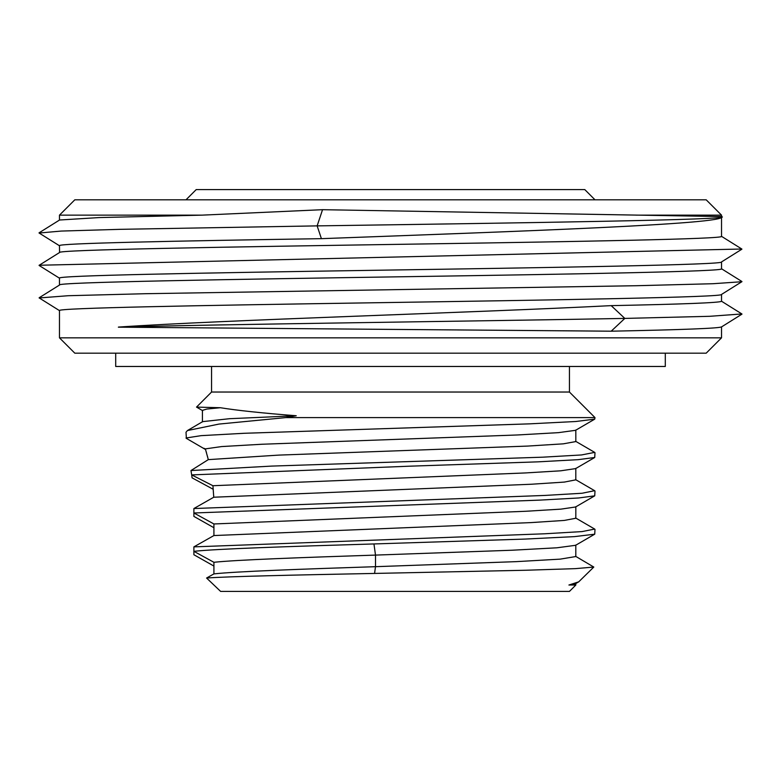 <?xml version="1.0" encoding="UTF-8"?>
<svg xmlns="http://www.w3.org/2000/svg" width="781" height="781" viewBox="0 0 781 781"><rect width="100%" height="100%" fill="white"/><g stroke="black" fill="none" stroke-linecap="round" stroke-linejoin="round"><path stroke-width="1.17" d="M115.705 353.178L115.705 366.474L665.295 366.474L665.295 353.178M569.437 366.474L569.437 392.033L211.563 392.033L211.563 366.474M211.563 392.033L196.519 407.106L220.379 407.721C236.838 410.396 262.123 413.081 296.253 415.765L285.778 417.601L218.953 424.083L187.44 430.556L186.005 432.244L186.386 438.385M569.437 392.033L594.995 417.601L285.778 417.601M187.44 430.556L202.699 421.623L229.575 418.694L296.253 415.765M202.416 421.955L202.416 410.357L206.916 409.039L220.379 407.721M594.995 452.716L594.722 457.49L578.184 459.667L538.002 461.844L409.322 466.198L191.677 474.907L190.974 470.543L271.729 466.091L542.863 457.178L581.523 454.952L594.692 452.384M594.673 529.059L582.04 531.588L544.816 533.774L193.883 546.876L213.916 535.551L213.916 523.963L193.883 512.99L193.883 516.397L213.916 527.722L213.916 535.551L531.236 522.587L564.321 520.419L575.822 518.262L575.831 506.674M193.883 546.876L193.883 554.735L213.916 566.069L213.916 573.898L213.916 562.3C235.335 559.899 302.179 557.497 375.505 555.096L512.219 550.224L556.931 547.793L575.626 545.294M594.995 529.411L594.731 534.184L574.504 536.625L525.222 539.066L373.953 543.947C291.44 546.397 215.927 548.848 193.883 551.337L213.916 562.3M594.614 490.693L582.04 493.25L544.816 495.437L193.883 508.538L213.76 497.224L212.92 485.723L191.677 474.907L192.087 477.845L213.262 489.306M213.916 523.963L526.043 511.252L560.953 509.134L575.577 506.986M594.995 491.064L594.731 495.837L578.662 497.975L539.573 500.123L193.883 512.99L193.883 508.538M190.974 470.543L208.302 459.628L205.364 448.88C202.933 447.864 202.992 448.089 205.559 449.544L205.793 450.334M594.995 417.601L594.731 419.143L575.538 430.321L558.474 432.645L517.432 434.968L262.025 444.243L221.638 446.566L205.364 448.88C202.933 447.864 202.992 448.089 205.559 449.544L205.042 449.251M212.92 485.723L525.398 472.935L560.748 470.806L575.626 468.61M594.731 419.143L575.773 421.506L529.498 423.858L244.072 433.289L201.078 435.652L186.005 438.004M208.996 580.342L220.632 591.422L206.584 578.028L213.916 573.898C235.335 571.487 302.179 569.085 375.505 566.684L516.143 561.646L560.26 559.128L575.812 556.541M220.632 591.422L569.437 591.422L575.831 585.028L568.91 585.028L575.529 583.7L578.721 581.845L593.804 567.055L575.431 568.636L525.896 570.247L374.568 573.43C295.618 574.972 226.773 576.495 206.584 578.028M568.91 585.028L578.721 581.845M575.519 556.257L593.804 567.055M213.76 497.224L531.168 484.249L564.302 482.082L575.812 479.856M208.302 459.628L278.719 455.108L527.448 446.088L563.316 443.833L575.831 441.577L575.822 429.98M186.005 199.809L196.226 189.578L584.774 189.578L594.995 199.809M206.155 451.574L206.506 452.814M207.356 455.958L207.785 457.588M322.543 209.689L201.937 215.146L59.473 215.146L74.81 199.809L706.19 199.809L721.527 215.146L721.527 216.571L322.543 209.689L317.145 225.875L119.747 229.341L61.172 231.069L39.118 233.031M636.017 215.146L721.527 215.146M721.527 261.928L721.527 268.82C725.324 271.407 582.099 273.994 414.262 276.572C230.336 279.383 54.026 282.224 59.473 285.055L59.473 278.153C55.783 275.547 200.278 272.969 368.056 270.392C551.445 267.58 726.476 264.759 721.527 261.918L721.439 262.045M721.136 217.372L721.683 216.679C736.415 219.744 528.766 222.81 317.145 225.875L321.411 238.664C172.376 241.007 56.857 243.34 59.473 245.693L59.561 252.468M721.527 294.427L721.527 301.29C719.838 302.735 683.053 304.18 611.191 305.635C472.69 312.751 223.737 319.898 118.487 327.073L118.361 327.171C216.337 324.252 471.392 321.333 624.82 318.414L611.191 305.635M721.527 294.388C726.681 297.21 552.889 300.021 369.286 302.833C200.551 305.42 55.49 308.026 59.473 310.613L59.473 337.841L721.527 337.841L721.527 326.917M721.527 217.128L721.527 236.36C725.198 238.966 580.771 241.544 413.012 244.121C229.614 246.933 54.504 249.754 59.473 252.595M201.937 215.146L99.109 217.577L59.571 220.008M741.872 249.012L39.109 265.257M741.901 281.716L713.004 283.718L636.408 285.719L145.012 293.715L68.23 295.716L39.128 297.961M741.891 313.952L709.636 316.305L624.82 318.414L611.191 331.193C683.053 329.748 719.838 328.293 721.527 326.849M741.93 281.677L721.517 294.437M321.411 238.664C517.764 231.381 728.126 224.108 721.527 216.776M118.361 327.171L611.191 331.193M59.473 337.841L74.81 353.178L706.19 353.178L721.527 337.841M374.568 573.43L375.505 566.684L375.505 555.096L373.953 543.947M575.519 545.353L594.722 534.175M575.538 507.006L594.741 495.828M205.042 449.241L186.278 438.317M575.519 468.668L594.722 457.49M575.822 585.028L575.822 583.358M594.741 529.098L575.538 517.92M594.722 490.751L575.519 479.573M594.741 452.414L575.538 441.236M575.812 556.599L575.812 545.011M575.812 479.915L575.812 468.327M196.529 407.106L202.709 410.699M59.473 215.146L59.473 220.066M39.05 232.992L59.571 245.82M741.862 249.217L721.41 262.006M39.109 265.462L59.6 278.27M39.167 297.922L59.61 310.701M741.95 314.147L721.429 326.985M59.581 252.507L39.118 265.306M721.41 268.693L741.93 281.521M59.6 284.977L39.167 297.756M721.439 301.173L741.95 314.001M39.05 232.836L59.522 220.037M741.862 249.051L721.4 236.262"/></g></svg>
